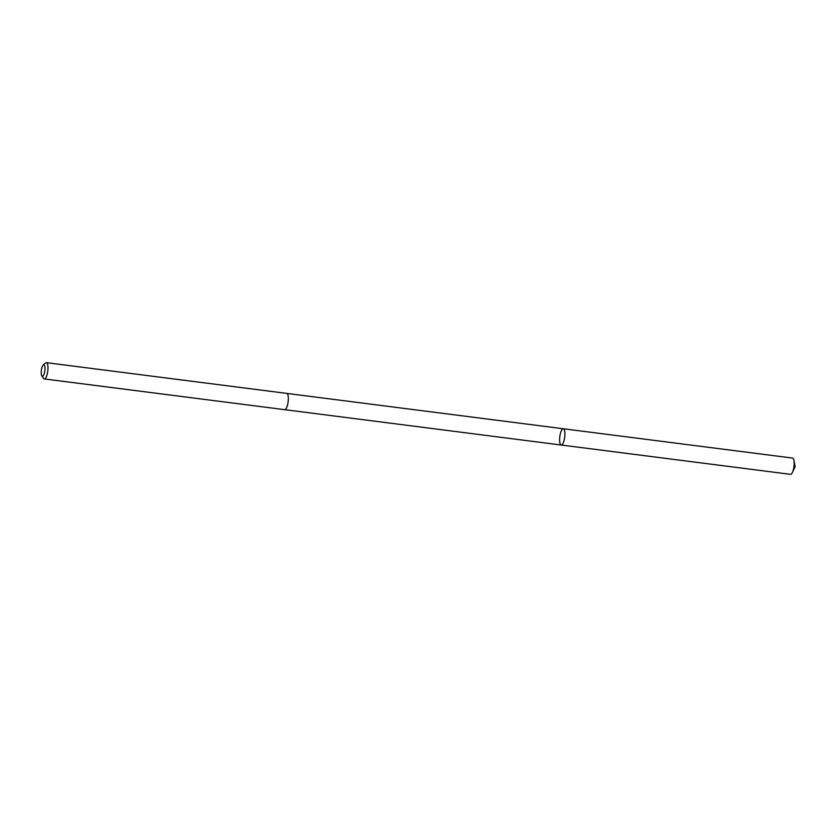 <?xml version="1.0" encoding="UTF-8"?>
<svg xmlns="http://www.w3.org/2000/svg" width="837" height="837" viewBox="0 0 837 837"><rect width="100%" height="100%" fill="white"/><g stroke="black" fill="none" stroke-linecap="round" stroke-linejoin="round"><path stroke-width="1.26" d="M560.434 444.405A8.203 2.448 97.3 0 1 560.047 435.146A8.203 2.448 97.3 0 1 563.291 428.753A8.203 2.448 97.3 0 1 564.693 437.196A8.203 2.448 97.3 0 1 561.219 445.022A8.203 2.448 97.3 0 1 560.434 444.405M790.494 474.338A8.203 2.448 -82.7 0 0 792.398 472.434A8.203 2.448 -82.7 0 0 793.936 460.381A8.203 2.448 -82.7 0 0 793.35 458.676A8.203 2.448 -82.7 0 0 792.566 458.069L563.291 428.753A8.203 2.448 97.3 0 1 564.693 437.196A8.203 2.448 97.3 0 1 561.219 445.022L790.494 474.338M41.85 375.939L43.587 378.429A8.203 2.448 -82.7 0 0 44.298 378.931L284.653 409.67A8.203 2.448 -82.7 0 0 287.907 403.267A8.203 2.448 -82.7 0 0 287.51 394.007A8.203 2.448 -82.7 0 0 286.735 393.39L46.38 362.662A8.203 2.448 -82.7 0 0 45.564 362.976L43.252 364.953A5.838 1.747 -82.7 0 0 41.369 370.289A5.838 1.747 -82.7 0 0 41.85 375.939A5.838 1.747 -82.7 0 0 44.487 372.632A5.838 1.747 -82.7 0 0 44.392 365.162A5.838 1.747 -82.7 0 0 43.252 364.953M44.298 378.931A8.203 2.448 -82.7 0 0 47.552 372.538A8.203 2.448 -82.7 0 0 47.154 363.279A8.203 2.448 -82.7 0 0 46.38 362.662M793.905 466.92L795.15 466.659L793.936 460.381M795.15 466.659L792.398 472.434M284.737 409.67L561.219 445.022M286.819 393.411L563.291 428.753"/></g></svg>
